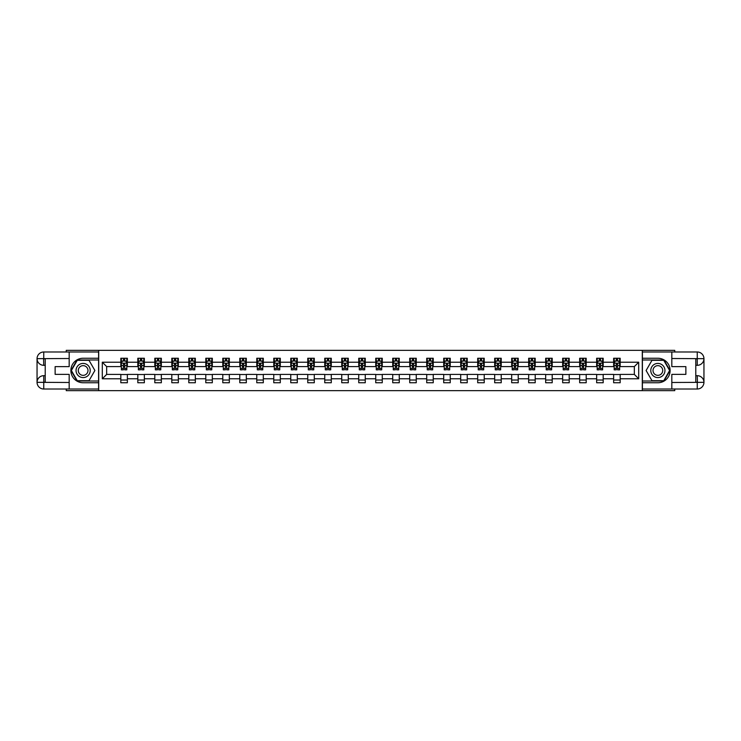 <?xml version="1.0" encoding="UTF-8"?>
<svg xmlns="http://www.w3.org/2000/svg" width="741" height="741" viewBox="0 0 741 741"><rect width="100%" height="100%" fill="white"/><g stroke="black" fill="none" stroke-linecap="round" stroke-linejoin="round"><path stroke-width="1.11" d="M66.245 389.016L66.245 390.655L674.755 390.655L674.755 389.016M674.755 351.984L674.755 350.345L642.29 350.345L642.29 390.655M642.29 350.345L66.245 350.345L66.245 351.984M98.71 390.655L98.71 350.345M620.18 362.219L620.18 358.246L613.641 358.246L613.641 362.219L603.183 362.219L603.183 358.246L596.653 358.246L596.653 362.219L586.196 362.219L586.196 358.246L579.657 358.246L579.657 362.219L569.199 362.219L569.199 358.246L562.66 358.246L562.66 362.219L552.202 362.219L552.202 358.246L545.663 358.246L545.663 362.219L535.206 362.219L535.206 358.246L528.676 358.246L528.676 362.219L518.218 362.219L518.218 358.246L511.679 358.246L511.679 362.219L501.222 362.219L501.222 358.246L494.682 358.246L494.682 362.219L484.225 362.219L484.225 358.246L477.695 358.246L477.695 362.219L467.238 362.219L467.238 358.246L460.698 358.246L460.698 362.219L450.241 362.219L450.241 358.246L443.702 358.246L443.702 362.219L433.244 362.219L433.244 358.246L426.714 358.246L426.714 362.219L416.257 362.219L416.257 358.246L409.717 358.246L409.717 362.219L399.26 362.219L399.26 358.246L392.721 358.246L392.721 362.219L382.263 362.219L382.263 358.246L375.733 358.246L375.733 362.219L365.267 362.219L365.267 358.246L358.737 358.246L358.737 362.219L348.279 362.219L348.279 358.246L341.74 358.246L341.74 362.219L331.283 362.219L331.283 358.246L324.743 358.246L324.743 362.219L314.286 362.219L314.286 358.246L307.756 358.246L307.756 362.219L297.298 362.219L297.298 358.246L290.759 358.246L290.759 362.219L280.302 362.219L280.302 358.246L273.762 358.246L273.762 362.219L263.305 362.219L263.305 358.246L256.775 358.246L256.775 362.219L246.318 362.219L246.318 358.246L239.778 358.246L239.778 362.219L229.321 362.219L229.321 358.246L222.782 358.246L222.782 362.219L212.324 362.219L212.324 358.246L205.794 358.246L205.794 362.219L195.337 362.219L195.337 358.246L188.798 358.246L188.798 362.219L178.34 362.219L178.34 358.246L171.801 358.246L171.801 362.219L161.343 362.219L161.343 358.246L154.804 358.246L154.804 362.219L144.347 362.219L144.347 358.246L137.817 358.246L137.817 362.219L127.359 362.219L127.359 358.246L120.82 358.246L120.82 362.219L102.304 362.219L102.304 378.781L106.658 374.418L120.82 374.418L120.82 382.754L127.359 382.754L127.359 374.418L137.817 374.418L137.817 382.754L144.347 382.754L144.347 374.418L154.804 374.418L154.804 382.754L161.343 382.754L161.343 374.418L171.801 374.418L171.801 382.754L178.34 382.754L178.34 374.418L188.798 374.418L188.798 382.754L195.337 382.754L195.337 374.418L205.794 374.418L205.794 382.754L212.324 382.754L212.324 374.418L222.782 374.418L222.782 382.754L229.321 382.754L229.321 374.418L239.778 374.418L239.778 382.754L246.318 382.754L246.318 374.418L256.775 374.418L256.775 382.754L263.305 382.754L263.305 374.418L273.762 374.418L273.762 382.754L280.302 382.754L280.302 374.418L290.759 374.418L290.759 382.754L297.298 382.754L297.298 374.418L307.756 374.418L307.756 382.754L314.286 382.754L314.286 374.418L324.743 374.418L324.743 382.754L331.283 382.754L331.283 374.418L341.74 374.418L341.74 382.754L348.279 382.754L348.279 374.418L358.737 374.418L358.737 382.754L365.267 382.754L365.267 374.418L375.733 374.418L375.733 382.754L382.263 382.754L382.263 374.418L392.721 374.418L392.721 382.754L399.26 382.754L399.26 374.418L409.717 374.418L409.717 382.754L416.257 382.754L416.257 374.418L426.714 374.418L426.714 382.754L433.244 382.754L433.244 374.418L443.702 374.418L443.702 382.754L450.241 382.754L450.241 374.418L460.698 374.418L460.698 382.754L467.238 382.754L467.238 374.418L477.695 374.418L477.695 382.754L484.225 382.754L484.225 374.418L494.682 374.418L494.682 382.754L501.222 382.754L501.222 374.418L511.679 374.418L511.679 382.754L518.218 382.754L518.218 374.418L528.676 374.418L528.676 382.754L535.206 382.754L535.206 374.418L545.663 374.418L545.663 382.754L552.202 382.754L552.202 374.418L562.66 374.418L562.66 382.754L569.199 382.754L569.199 374.418L579.657 374.418L579.657 382.754L586.196 382.754L586.196 374.418L596.653 374.418L596.653 382.754L603.183 382.754L603.183 374.418L613.641 374.418L613.641 382.754L620.18 382.754L620.18 374.418L634.342 374.418L634.342 366.582L620.18 366.582L620.18 362.219L638.696 362.219L638.696 378.781L620.18 378.781M613.641 378.781L603.183 378.781M596.653 378.781L586.196 378.781M579.657 378.781L569.199 378.781M562.66 378.781L552.202 378.781M545.663 378.781L535.206 378.781M528.676 378.781L518.218 378.781M511.679 378.781L501.222 378.781M494.682 378.781L484.225 378.781M477.695 378.781L467.238 378.781M460.698 378.781L450.241 378.781M443.702 378.781L433.244 378.781M426.714 378.781L416.257 378.781M409.717 378.781L399.26 378.781M392.721 378.781L382.263 378.781M375.733 378.781L365.267 378.781M358.737 378.781L348.279 378.781M341.74 378.781L331.283 378.781M324.743 378.781L314.286 378.781M307.756 378.781L297.298 378.781M290.759 378.781L280.302 378.781M273.762 378.781L263.305 378.781M256.775 378.781L246.318 378.781M239.778 378.781L229.321 378.781M222.782 378.781L212.324 378.781M205.794 378.781L195.337 378.781M188.798 378.781L178.34 378.781M171.801 378.781L161.343 378.781M154.804 378.781L144.347 378.781M137.817 378.781L127.359 378.781M120.82 378.781L102.304 378.781M613.641 362.219L613.641 366.582L603.183 366.582L603.183 362.219M596.653 362.219L596.653 366.582L586.196 366.582L586.196 362.219M579.657 362.219L579.657 366.582L569.199 366.582L569.199 362.219M562.66 362.219L562.66 366.582L552.202 366.582L552.202 362.219M545.663 362.219L545.663 366.582L535.206 366.582L535.206 362.219M528.676 362.219L528.676 366.582L518.218 366.582L518.218 362.219M511.679 362.219L511.679 366.582L501.222 366.582L501.222 362.219M494.682 362.219L494.682 366.582L484.225 366.582L484.225 362.219M477.695 362.219L477.695 366.582L467.238 366.582L467.238 362.219M460.698 362.219L460.698 366.582L450.241 366.582L450.241 362.219M443.702 362.219L443.702 366.582L433.244 366.582L433.244 362.219M426.714 362.219L426.714 366.582L416.257 366.582L416.257 362.219M409.717 362.219L409.717 366.582L399.26 366.582L399.26 362.219M392.721 362.219L392.721 366.582L382.263 366.582L382.263 362.219M375.733 362.219L375.733 366.582L365.267 366.582L365.267 362.219M358.737 362.219L358.737 366.582L348.279 366.582L348.279 362.219M341.74 362.219L341.74 366.582L331.283 366.582L331.283 362.219M324.743 362.219L324.743 366.582L314.286 366.582L314.286 362.219M307.756 362.219L307.756 366.582L297.298 366.582L297.298 362.219M290.759 362.219L290.759 366.582L280.302 366.582L280.302 362.219M273.762 362.219L273.762 366.582L263.305 366.582L263.305 362.219M256.775 362.219L256.775 366.582L246.318 366.582L246.318 362.219M239.778 362.219L239.778 366.582L229.321 366.582L229.321 362.219M222.782 362.219L222.782 366.582L212.324 366.582L212.324 362.219M205.794 362.219L205.794 366.582L195.337 366.582L195.337 362.219M188.798 362.219L188.798 366.582L178.34 366.582L178.34 362.219M171.801 362.219L171.801 366.582L161.343 366.582L161.343 362.219M154.804 362.219L154.804 366.582L144.347 366.582L144.347 362.219M137.817 362.219L137.817 366.582L127.359 366.582L127.359 362.219M120.82 362.219L120.82 366.582L106.658 366.582L102.304 362.219M106.658 366.582L106.658 374.418M638.696 378.781L634.342 374.418M634.342 366.582L638.696 362.219M120.82 360.969L121.367 360.969M123.432 360.969L124.738 360.969M126.813 360.969L127.359 360.969M120.82 366.471L121.367 366.471M123.432 366.471L124.738 366.471M126.813 366.471L127.359 366.471M120.82 374.529L127.359 374.529M120.82 380.031L127.359 380.031M137.817 374.529L144.347 374.529M137.817 380.031L144.347 380.031M137.817 360.969L138.363 360.969M140.429 360.969L141.735 360.969M143.81 360.969L144.347 360.969M137.817 366.471L138.363 366.471M140.429 366.471L141.735 366.471M143.81 366.471L144.347 366.471M154.804 374.529L161.343 374.529M154.804 380.031L161.343 380.031M154.804 360.969L155.351 360.969M157.425 360.969L158.731 360.969M160.797 360.969L161.343 360.969M154.804 366.471L155.351 366.471M157.425 366.471L158.731 366.471M160.797 366.471L161.343 366.471M171.801 374.529L178.34 374.529M171.801 380.031L178.34 380.031M171.801 360.969L172.347 360.969M174.413 360.969L175.728 360.969M177.794 360.969L178.34 360.969M171.801 366.471L172.347 366.471M174.413 366.471L175.728 366.471M177.794 366.471L178.34 366.471M188.798 374.529L195.337 374.529M188.798 380.031L195.337 380.031M188.798 360.969L189.344 360.969M191.41 360.969L192.716 360.969M194.79 360.969L195.337 360.969M188.798 366.471L189.344 366.471M191.41 366.471L192.716 366.471M194.79 366.471L195.337 366.471M205.794 374.529L212.324 374.529M205.794 380.031L212.324 380.031M205.794 360.969L206.331 360.969M208.406 360.969L209.712 360.969M211.778 360.969L212.324 360.969M205.794 366.471L206.331 366.471M208.406 366.471L209.712 366.471M211.778 366.471L212.324 366.471M222.782 374.529L229.321 374.529M222.782 380.031L229.321 380.031M222.782 360.969L223.328 360.969M225.403 360.969L226.709 360.969M228.774 360.969L229.321 360.969M222.782 366.471L223.328 366.471M225.403 366.471L226.709 366.471M228.774 366.471L229.321 366.471M239.778 374.529L246.318 374.529M239.778 380.031L246.318 380.031M239.778 360.969L240.325 360.969M242.39 360.969L243.696 360.969M245.771 360.969L246.318 360.969M239.778 366.471L240.325 366.471M242.39 366.471L243.696 366.471M245.771 366.471L246.318 366.471M256.775 374.529L263.305 374.529M256.775 380.031L263.305 380.031M256.775 360.969L257.312 360.969M259.387 360.969L260.693 360.969M262.768 360.969L263.305 360.969M256.775 366.471L257.312 366.471M259.387 366.471L260.693 366.471M262.768 366.471L263.305 366.471M273.762 374.529L280.302 374.529M273.762 380.031L280.302 380.031M273.762 360.969L274.309 360.969M276.384 360.969L277.69 360.969M279.755 360.969L280.302 360.969M273.762 366.471L274.309 366.471M276.384 366.471L277.69 366.471M279.755 366.471L280.302 366.471M290.759 374.529L297.298 374.529M290.759 380.031L297.298 380.031M290.759 360.969L291.306 360.969M293.371 360.969L294.677 360.969M296.752 360.969L297.298 360.969M290.759 366.471L291.306 366.471M293.371 366.471L294.677 366.471M296.752 366.471L297.298 366.471M307.756 374.529L314.286 374.529M307.756 380.031L314.286 380.031M307.756 360.969L308.302 360.969M310.368 360.969L311.674 360.969M313.749 360.969L314.286 360.969M307.756 366.471L308.302 366.471M310.368 366.471L311.674 366.471M313.749 366.471L314.286 366.471M324.743 374.529L331.283 374.529M324.743 380.031L331.283 380.031M324.743 360.969L325.29 360.969M327.365 360.969L328.671 360.969M330.736 360.969L331.283 360.969M324.743 366.471L325.29 366.471M327.365 366.471L328.671 366.471M330.736 366.471L331.283 366.471M341.74 374.529L348.279 374.529M341.74 380.031L348.279 380.031M341.74 360.969L342.286 360.969M344.352 360.969L345.667 360.969M347.733 360.969L348.279 360.969M341.74 366.471L342.286 366.471M344.352 366.471L345.667 366.471M347.733 366.471L348.279 366.471M358.737 374.529L365.267 374.529M358.737 380.031L365.267 380.031M358.737 360.969L359.283 360.969M361.349 360.969L362.655 360.969M364.729 360.969L365.267 360.969M358.737 366.471L359.283 366.471M361.349 366.471L362.655 366.471M364.729 366.471L365.267 366.471M375.733 374.529L382.263 374.529M375.733 380.031L382.263 380.031M375.733 360.969L376.271 360.969M378.345 360.969L379.651 360.969M381.717 360.969L382.263 360.969M375.733 366.471L376.271 366.471M378.345 366.471L379.651 366.471M381.717 366.471L382.263 366.471M392.721 374.529L399.26 374.529M392.721 380.031L399.26 380.031M392.721 360.969L393.267 360.969M395.333 360.969L396.648 360.969M398.714 360.969L399.26 360.969M392.721 366.471L393.267 366.471M395.333 366.471L396.648 366.471M398.714 366.471L399.26 366.471M409.717 374.529L416.257 374.529M409.717 380.031L416.257 380.031M409.717 360.969L410.264 360.969M412.329 360.969L413.635 360.969M415.71 360.969L416.257 360.969M409.717 366.471L410.264 366.471M412.329 366.471L413.635 366.471M415.71 366.471L416.257 366.471M426.714 374.529L433.244 374.529M426.714 380.031L433.244 380.031M426.714 360.969L427.251 360.969M429.326 360.969L430.632 360.969M432.698 360.969L433.244 360.969M426.714 366.471L427.251 366.471M429.326 366.471L430.632 366.471M432.698 366.471L433.244 366.471M443.702 374.529L450.241 374.529M443.702 380.031L450.241 380.031M443.702 360.969L444.248 360.969M446.323 360.969L447.629 360.969M449.694 360.969L450.241 360.969M443.702 366.471L444.248 366.471M446.323 366.471L447.629 366.471M449.694 366.471L450.241 366.471M460.698 374.529L467.238 374.529M460.698 380.031L467.238 380.031M460.698 360.969L461.245 360.969M463.31 360.969L464.616 360.969M466.691 360.969L467.238 360.969M460.698 366.471L461.245 366.471M463.31 366.471L464.616 366.471M466.691 366.471L467.238 366.471M477.695 374.529L484.225 374.529M477.695 380.031L484.225 380.031M477.695 360.969L478.232 360.969M480.307 360.969L481.613 360.969M483.688 360.969L484.225 360.969M477.695 366.471L478.232 366.471M480.307 366.471L481.613 366.471M483.688 366.471L484.225 366.471M494.682 374.529L501.222 374.529M494.682 380.031L501.222 380.031M494.682 360.969L495.229 360.969M497.304 360.969L498.61 360.969M500.675 360.969L501.222 360.969M494.682 366.471L495.229 366.471M497.304 366.471L498.61 366.471M500.675 366.471L501.222 366.471M511.679 374.529L518.218 374.529M511.679 380.031L518.218 380.031M511.679 360.969L512.226 360.969M514.291 360.969L515.597 360.969M517.672 360.969L518.218 360.969M511.679 366.471L512.226 366.471M514.291 366.471L515.597 366.471M517.672 366.471L518.218 366.471M528.676 374.529L535.206 374.529M528.676 380.031L535.206 380.031M528.676 360.969L529.222 360.969M531.288 360.969L532.594 360.969M534.669 360.969L535.206 360.969M528.676 366.471L529.222 366.471M531.288 366.471L532.594 366.471M534.669 366.471L535.206 366.471M545.663 374.529L552.202 374.529M545.663 380.031L552.202 380.031M545.663 360.969L546.21 360.969M548.284 360.969L549.59 360.969M551.656 360.969L552.202 360.969M545.663 366.471L546.21 366.471M548.284 366.471L549.59 366.471M551.656 366.471L552.202 366.471M562.66 374.529L569.199 374.529M562.66 380.031L569.199 380.031M562.66 360.969L563.206 360.969M565.272 360.969L566.587 360.969M568.653 360.969L569.199 360.969M562.66 366.471L563.206 366.471M565.272 366.471L566.587 366.471M568.653 366.471L569.199 366.471M579.657 374.529L586.196 374.529M579.657 380.031L586.196 380.031M579.657 360.969L580.203 360.969M582.269 360.969L583.575 360.969M585.649 360.969L586.196 360.969M579.657 366.471L580.203 366.471M582.269 366.471L583.575 366.471M585.649 366.471L586.196 366.471M596.653 374.529L603.183 374.529M596.653 380.031L603.183 380.031M596.653 360.969L597.19 360.969M599.265 360.969L600.571 360.969M602.637 360.969L603.183 360.969M596.653 366.471L597.19 366.471M599.265 366.471L600.571 366.471M602.637 366.471L603.183 366.471M613.641 374.529L620.18 374.529M613.641 380.031L620.18 380.031M613.641 360.969L614.187 360.969M616.262 360.969L617.568 360.969M619.633 360.969L620.18 360.969M613.641 366.471L614.187 366.471M616.262 366.471L617.568 366.471M619.633 366.471L620.18 366.471M124.738 359.663L123.432 359.663M126.813 368.481L124.738 368.481L124.738 369.842L126.813 369.842L126.813 363.201L125.72 361.024L122.46 361.024L121.367 363.201L121.367 369.842L123.432 369.842L123.432 368.481L121.367 368.481M121.367 363.201L121.367 358.246M126.813 363.201L126.813 358.246M123.432 361.024L123.432 358.246M124.738 358.246L124.738 361.024M124.738 368.481L124.738 364.016L123.432 364.016L123.432 368.481M86.669 364.368A7.077 7.077 0 0 0 76.999 366.962A7.077 7.077 0 0 0 79.593 376.632A7.077 7.077 0 0 0 89.263 374.038A7.077 7.077 0 0 0 86.669 364.368M85.558 366.304A4.844 4.844 0 0 0 78.935 368.073A4.844 4.844 0 0 0 80.704 374.696A4.844 4.844 0 0 0 87.327 372.927A4.844 4.844 0 0 0 85.558 366.304M89.013 380.689L77.249 380.689L71.368 370.5L77.249 360.311L89.013 360.311L94.894 370.5L89.013 380.689M661.407 364.368A7.077 7.077 0 0 0 651.737 366.962A7.077 7.077 0 0 0 654.331 376.632A7.077 7.077 0 0 0 664.001 374.038A7.077 7.077 0 0 0 661.407 364.368M660.296 366.304A4.844 4.844 0 0 0 653.673 368.073A4.844 4.844 0 0 0 655.442 374.696A4.844 4.844 0 0 0 662.065 372.927A4.844 4.844 0 0 0 660.296 366.304M663.751 380.689L651.987 380.689L646.106 370.5L651.987 360.311L663.751 360.311L669.632 370.5L663.751 380.689M45.22 365.322L43.747 365.322A6.697 6.697 0 0 1 37.05 358.681A6.697 6.697 0 0 1 43.747 351.984L98.599 351.984L98.599 358.246L83.131 358.246A12.254 12.254 0 0 0 70.877 370.5A12.254 12.254 0 0 0 83.131 382.754L98.599 382.754L98.599 389.016L43.747 389.016A6.697 6.697 0 0 1 37.05 382.319A6.697 6.697 0 0 1 43.747 375.678L45.22 375.678M98.599 382.754L98.599 358.246M69.182 351.984L69.182 366.628L55.13 366.628L55.13 374.372L69.182 374.372L69.182 389.016M43.747 365.322A6.697 6.697 0 0 1 37.05 358.681L43.58 358.625L43.747 365.322A6.697 6.697 0 0 1 37.05 358.681L37.05 382.319L69.182 382.486M43.747 382.486L43.747 389.016A6.697 6.697 0 0 1 37.05 382.319A6.697 6.697 0 0 1 43.747 375.678L43.747 382.208L45.22 382.208L45.22 358.792L43.747 358.792M98.599 359.987L77.064 359.987L70.988 370.5L77.064 381.013L98.599 381.013M695.78 375.678L697.253 375.678A6.697 6.697 0 0 1 703.95 382.319A6.697 6.697 0 0 1 697.253 389.016L642.401 389.016L642.401 382.754L657.869 382.754A12.254 12.254 0 0 0 670.123 370.5A12.254 12.254 0 0 0 657.869 358.246L642.401 358.246L642.401 351.984L697.253 351.984A6.697 6.697 0 0 1 703.95 358.681A6.697 6.697 0 0 1 697.253 365.322L695.78 365.322M642.401 358.246L642.401 382.754M671.818 389.016L671.818 374.372L685.87 374.372L685.87 366.628L671.818 366.628L671.818 351.984M697.253 375.678A6.697 6.697 0 0 1 703.95 382.319L697.42 382.375L697.253 375.678A6.697 6.697 0 0 1 703.95 382.319L703.95 358.681L671.818 358.514M697.253 358.514L697.253 351.984A6.697 6.697 0 0 1 703.95 358.681A6.697 6.697 0 0 1 697.253 365.322L697.253 358.792L695.78 358.792L695.78 382.208L697.253 382.208M642.401 381.013L663.936 381.013L670.012 370.5L663.936 359.987L642.401 359.987M141.735 359.663L140.429 359.663M143.81 368.481L141.735 368.481L141.735 369.842L143.81 369.842L143.81 363.201L142.717 361.024L139.447 361.024L138.363 363.201L138.363 369.842L140.429 369.842L140.429 368.481L138.363 368.481M138.363 363.201L138.363 358.246M143.81 363.201L143.81 358.246M140.429 361.024L140.429 358.246M141.735 358.246L141.735 361.024M141.735 368.481L141.735 364.016L140.429 364.016L140.429 368.481M158.731 359.663L157.425 359.663M160.797 368.481L158.731 368.481L158.731 369.842L160.797 369.842L160.797 363.201L159.713 361.024L156.444 361.024L155.351 363.201L155.351 369.842L157.425 369.842L157.425 368.481L155.351 368.481M155.351 363.201L155.351 358.246M160.797 363.201L160.797 358.246M157.425 361.024L157.425 358.246M158.731 358.246L158.731 361.024M158.731 368.481L158.731 364.016L157.425 364.016L157.425 368.481M175.728 359.663L174.413 359.663M177.794 368.481L175.728 368.481L175.728 369.842L177.794 369.842L177.794 363.201L176.701 361.024L173.44 361.024L172.347 363.201L172.347 369.842L174.413 369.842L174.413 368.481L172.347 368.481M172.347 363.201L172.347 358.246M177.794 363.201L177.794 358.246M174.413 361.024L174.413 358.246M175.728 358.246L175.728 361.024M175.728 368.481L175.728 364.016L174.413 364.016L174.413 368.481M192.716 359.663L191.41 359.663M194.79 368.481L192.716 368.481L192.716 369.842L194.79 369.842L194.79 363.201L193.697 361.024L190.428 361.024L189.344 363.201L189.344 369.842L191.41 369.842L191.41 368.481L189.344 368.481M189.344 363.201L189.344 358.246M194.79 363.201L194.79 358.246M191.41 361.024L191.41 358.246M192.716 358.246L192.716 361.024M192.716 368.481L192.716 364.016L191.41 364.016L191.41 368.481M209.712 359.663L208.406 359.663M211.778 368.481L209.712 368.481L209.712 369.842L211.778 369.842L211.778 363.201L210.694 361.024L207.424 361.024L206.331 363.201L206.331 369.842L208.406 369.842L208.406 368.481L206.331 368.481M206.331 363.201L206.331 358.246M211.778 363.201L211.778 358.246M208.406 361.024L208.406 358.246M209.712 358.246L209.712 361.024M209.712 368.481L209.712 364.016L208.406 364.016L208.406 368.481M226.709 359.663L225.403 359.663M228.774 368.481L226.709 368.481L226.709 369.842L228.774 369.842L228.774 363.201L227.691 361.024L224.421 361.024L223.328 363.201L223.328 369.842L225.403 369.842L225.403 368.481L223.328 368.481M223.328 363.201L223.328 358.246M228.774 363.201L228.774 358.246M225.403 361.024L225.403 358.246M226.709 358.246L226.709 361.024M226.709 368.481L226.709 364.016L225.403 364.016L225.403 368.481M243.696 359.663L242.39 359.663M245.771 368.481L243.696 368.481L243.696 369.842L245.771 369.842L245.771 363.201L244.678 361.024L241.409 361.024L240.325 363.201L240.325 369.842L242.39 369.842L242.39 368.481L240.325 368.481M240.325 363.201L240.325 358.246M245.771 363.201L245.771 358.246M242.39 361.024L242.39 358.246M243.696 358.246L243.696 361.024M243.696 368.481L243.696 364.016L242.39 364.016L242.39 368.481M260.693 359.663L259.387 359.663M262.768 368.481L260.693 368.481L260.693 369.842L262.768 369.842L262.768 363.201L261.675 361.024L258.405 361.024L257.312 363.201L257.312 369.842L259.387 369.842L259.387 368.481L257.312 368.481M257.312 363.201L257.312 358.246M262.768 363.201L262.768 358.246M259.387 361.024L259.387 358.246M260.693 358.246L260.693 361.024M260.693 368.481L260.693 364.016L259.387 364.016L259.387 368.481M277.69 359.663L276.384 359.663M279.755 368.481L277.69 368.481L277.69 369.842L279.755 369.842L279.755 363.201L278.672 361.024L275.402 361.024L274.309 363.201L274.309 369.842L276.384 369.842L276.384 368.481L274.309 368.481M274.309 363.201L274.309 358.246M279.755 363.201L279.755 358.246M276.384 361.024L276.384 358.246M277.69 358.246L277.69 361.024M277.69 368.481L277.69 364.016L276.384 364.016L276.384 368.481M294.677 359.663L293.371 359.663M296.752 368.481L294.677 368.481L294.677 369.842L296.752 369.842L296.752 363.201L295.659 361.024L292.389 361.024L291.306 363.201L291.306 369.842L293.371 369.842L293.371 368.481L291.306 368.481M291.306 363.201L291.306 358.246M296.752 363.201L296.752 358.246M293.371 361.024L293.371 358.246M294.677 358.246L294.677 361.024M294.677 368.481L294.677 364.016L293.371 364.016L293.371 368.481M311.674 359.663L310.368 359.663M313.749 368.481L311.674 368.481L311.674 369.842L313.749 369.842L313.749 363.201L312.656 361.024L309.386 361.024L308.302 363.201L308.302 369.842L310.368 369.842L310.368 368.481L308.302 368.481M308.302 363.201L308.302 358.246M313.749 363.201L313.749 358.246M310.368 361.024L310.368 358.246M311.674 358.246L311.674 361.024M311.674 368.481L311.674 364.016L310.368 364.016L310.368 368.481M328.671 359.663L327.365 359.663M330.736 368.481L328.671 368.481L328.671 369.842L330.736 369.842L330.736 363.201L329.652 361.024L326.383 361.024L325.29 363.201L325.29 369.842L327.365 369.842L327.365 368.481L325.29 368.481M325.29 363.201L325.29 358.246M330.736 363.201L330.736 358.246M327.365 361.024L327.365 358.246M328.671 358.246L328.671 361.024M328.671 368.481L328.671 364.016L327.365 364.016L327.365 368.481M345.667 359.663L344.352 359.663M347.733 368.481L345.667 368.481L345.667 369.842L347.733 369.842L347.733 363.201L346.64 361.024L343.379 361.024L342.286 363.201L342.286 369.842L344.352 369.842L344.352 368.481L342.286 368.481M342.286 363.201L342.286 358.246M347.733 363.201L347.733 358.246M344.352 361.024L344.352 358.246M345.667 358.246L345.667 361.024M345.667 368.481L345.667 364.016L344.352 364.016L344.352 368.481M362.655 359.663L361.349 359.663M364.729 368.481L362.655 368.481L362.655 369.842L364.729 369.842L364.729 363.201L363.636 361.024L360.367 361.024L359.283 363.201L359.283 369.842L361.349 369.842L361.349 368.481L359.283 368.481M359.283 363.201L359.283 358.246M364.729 363.201L364.729 358.246M361.349 361.024L361.349 358.246M362.655 358.246L362.655 361.024M362.655 368.481L362.655 364.016L361.349 364.016L361.349 368.481M379.651 359.663L378.345 359.663M381.717 368.481L379.651 368.481L379.651 369.842L381.717 369.842L381.717 363.201L380.633 361.024L377.364 361.024L376.271 363.201L376.271 369.842L378.345 369.842L378.345 368.481L376.271 368.481M376.271 363.201L376.271 358.246M381.717 363.201L381.717 358.246M378.345 361.024L378.345 358.246M379.651 358.246L379.651 361.024M379.651 368.481L379.651 364.016L378.345 364.016L378.345 368.481M396.648 359.663L395.333 359.663M398.714 368.481L396.648 368.481L396.648 369.842L398.714 369.842L398.714 363.201L397.621 361.024L394.36 361.024L393.267 363.201L393.267 369.842L395.333 369.842L395.333 368.481L393.267 368.481M393.267 363.201L393.267 358.246M398.714 363.201L398.714 358.246M395.333 361.024L395.333 358.246M396.648 358.246L396.648 361.024M396.648 368.481L396.648 364.016L395.333 364.016L395.333 368.481M413.635 359.663L412.329 359.663M415.71 368.481L413.635 368.481L413.635 369.842L415.71 369.842L415.71 363.201L414.617 361.024L411.348 361.024L410.264 363.201L410.264 369.842L412.329 369.842L412.329 368.481L410.264 368.481M410.264 363.201L410.264 358.246M415.71 363.201L415.71 358.246M412.329 361.024L412.329 358.246M413.635 358.246L413.635 361.024M413.635 368.481L413.635 364.016L412.329 364.016L412.329 368.481M430.632 359.663L429.326 359.663M432.698 368.481L430.632 368.481L430.632 369.842L432.698 369.842L432.698 363.201L431.614 361.024L428.344 361.024L427.251 363.201L427.251 369.842L429.326 369.842L429.326 368.481L427.251 368.481M427.251 363.201L427.251 358.246M432.698 363.201L432.698 358.246M429.326 361.024L429.326 358.246M430.632 358.246L430.632 361.024M430.632 368.481L430.632 364.016L429.326 364.016L429.326 368.481M447.629 359.663L446.323 359.663M449.694 368.481L447.629 368.481L447.629 369.842L449.694 369.842L449.694 363.201L448.611 361.024L445.341 361.024L444.248 363.201L444.248 369.842L446.323 369.842L446.323 368.481L444.248 368.481M444.248 363.201L444.248 358.246M449.694 363.201L449.694 358.246M446.323 361.024L446.323 358.246M447.629 358.246L447.629 361.024M447.629 368.481L447.629 364.016L446.323 364.016L446.323 368.481M464.616 359.663L463.31 359.663M466.691 368.481L464.616 368.481L464.616 369.842L466.691 369.842L466.691 363.201L465.598 361.024L462.328 361.024L461.245 363.201L461.245 369.842L463.31 369.842L463.31 368.481L461.245 368.481M461.245 363.201L461.245 358.246M466.691 363.201L466.691 358.246M463.31 361.024L463.31 358.246M464.616 358.246L464.616 361.024M464.616 368.481L464.616 364.016L463.31 364.016L463.31 368.481M481.613 359.663L480.307 359.663M483.688 368.481L481.613 368.481L481.613 369.842L483.688 369.842L483.688 363.201L482.595 361.024L479.325 361.024L478.232 363.201L478.232 369.842L480.307 369.842L480.307 368.481L478.232 368.481M478.232 363.201L478.232 358.246M483.688 363.201L483.688 358.246M480.307 361.024L480.307 358.246M481.613 358.246L481.613 361.024M481.613 368.481L481.613 364.016L480.307 364.016L480.307 368.481M498.61 359.663L497.304 359.663M500.675 368.481L498.61 368.481L498.61 369.842L500.675 369.842L500.675 363.201L499.591 361.024L496.322 361.024L495.229 363.201L495.229 369.842L497.304 369.842L497.304 368.481L495.229 368.481M495.229 363.201L495.229 358.246M500.675 363.201L500.675 358.246M497.304 361.024L497.304 358.246M498.61 358.246L498.61 361.024M498.61 368.481L498.61 364.016L497.304 364.016L497.304 368.481M515.597 359.663L514.291 359.663M517.672 368.481L515.597 368.481L515.597 369.842L517.672 369.842L517.672 363.201L516.579 361.024L513.309 361.024L512.226 363.201L512.226 369.842L514.291 369.842L514.291 368.481L512.226 368.481M512.226 363.201L512.226 358.246M517.672 363.201L517.672 358.246M514.291 361.024L514.291 358.246M515.597 358.246L515.597 361.024M515.597 368.481L515.597 364.016L514.291 364.016L514.291 368.481M532.594 359.663L531.288 359.663M534.669 368.481L532.594 368.481L532.594 369.842L534.669 369.842L534.669 363.201L533.576 361.024L530.306 361.024L529.222 363.201L529.222 369.842L531.288 369.842L531.288 368.481L529.222 368.481M529.222 363.201L529.222 358.246M534.669 363.201L534.669 358.246M531.288 361.024L531.288 358.246M532.594 358.246L532.594 361.024M532.594 368.481L532.594 364.016L531.288 364.016L531.288 368.481M549.59 359.663L548.284 359.663M551.656 368.481L549.59 368.481L549.59 369.842L551.656 369.842L551.656 363.201L550.572 361.024L547.303 361.024L546.21 363.201L546.21 369.842L548.284 369.842L548.284 368.481L546.21 368.481M546.21 363.201L546.21 358.246M551.656 363.201L551.656 358.246M548.284 361.024L548.284 358.246M549.59 358.246L549.59 361.024M549.59 368.481L549.59 364.016L548.284 364.016L548.284 368.481M566.587 359.663L565.272 359.663M568.653 368.481L566.587 368.481L566.587 369.842L568.653 369.842L568.653 363.201L567.56 361.024L564.299 361.024L563.206 363.201L563.206 369.842L565.272 369.842L565.272 368.481L563.206 368.481M563.206 363.201L563.206 358.246M568.653 363.201L568.653 358.246M565.272 361.024L565.272 358.246M566.587 358.246L566.587 361.024M566.587 368.481L566.587 364.016L565.272 364.016L565.272 368.481M583.575 359.663L582.269 359.663M585.649 368.481L583.575 368.481L583.575 369.842L585.649 369.842L585.649 363.201L584.556 361.024L581.287 361.024L580.203 363.201L580.203 369.842L582.269 369.842L582.269 368.481L580.203 368.481M580.203 363.201L580.203 358.246M585.649 363.201L585.649 358.246M582.269 361.024L582.269 358.246M583.575 358.246L583.575 361.024M583.575 368.481L583.575 364.016L582.269 364.016L582.269 368.481M600.571 359.663L599.265 359.663M602.637 368.481L600.571 368.481L600.571 369.842L602.637 369.842L602.637 363.201L601.553 361.024L598.283 361.024L597.19 363.201L597.19 369.842L599.265 369.842L599.265 368.481L597.19 368.481M597.19 363.201L597.19 358.246M602.637 363.201L602.637 358.246M599.265 361.024L599.265 358.246M600.571 358.246L600.571 361.024M600.571 368.481L600.571 364.016L599.265 364.016L599.265 368.481M617.568 359.663L616.262 359.663M619.633 368.481L617.568 368.481L617.568 369.842L619.633 369.842L619.633 363.201L618.54 361.024L615.28 361.024L614.187 363.201L614.187 369.842L616.262 369.842L616.262 368.481L614.187 368.481M614.187 363.201L614.187 358.246M619.633 363.201L619.633 358.246M616.262 361.024L616.262 358.246M617.568 358.246L617.568 361.024M617.568 368.481L617.568 364.016L616.262 364.016L616.262 368.481M126.785 363.146L121.394 363.146M121.367 361.154L122.385 361.154M125.785 361.154L126.813 361.154M123.432 365.563L121.367 365.563M126.813 365.563L124.738 365.563M124.738 360.358L123.432 360.358M69.182 358.514L43.589 358.635M37.05 382.319A6.697 6.697 0 0 1 43.747 375.678M37.05 358.681A6.697 6.697 0 0 1 43.747 351.984L43.747 358.514M671.818 382.486L697.411 382.365M703.95 358.681A6.697 6.697 0 0 1 697.253 365.322M703.95 382.319A6.697 6.697 0 0 1 697.253 389.016L697.253 382.486M143.782 363.146L138.391 363.146M138.363 361.154L139.382 361.154M142.781 361.154L143.81 361.154M140.429 365.563L138.363 365.563M143.81 365.563L141.735 365.563M141.735 360.358L140.429 360.358M160.769 363.146L155.378 363.146M155.351 361.154L156.379 361.154M159.778 361.154L160.797 361.154M157.425 365.563L155.351 365.563M160.797 365.563L158.731 365.563M158.731 360.358L157.425 360.358M177.766 363.146L172.375 363.146M172.347 361.154L173.375 361.154M176.766 361.154L177.794 361.154M174.413 365.563L172.347 365.563M177.794 365.563L175.728 365.563M175.728 360.358L174.413 360.358M194.763 363.146L189.372 363.146M189.344 361.154L190.363 361.154M193.762 361.154L194.79 361.154M191.41 365.563L189.344 365.563M194.79 365.563L192.716 365.563M192.716 360.358L191.41 360.358M211.75 363.146L206.359 363.146M206.331 361.154L207.36 361.154M210.759 361.154L211.778 361.154M208.406 365.563L206.331 365.563M211.778 365.563L209.712 365.563M209.712 360.358L208.406 360.358M228.747 363.146L223.356 363.146M223.328 361.154L224.356 361.154M227.756 361.154L228.774 361.154M225.403 365.563L223.328 365.563M228.774 365.563L226.709 365.563M226.709 360.358L225.403 360.358M245.743 363.146L240.353 363.146M240.325 361.154L241.344 361.154M244.743 361.154L245.771 361.154M242.39 365.563L240.325 365.563M245.771 365.563L243.696 365.563M243.696 360.358L242.39 360.358M262.74 363.146L257.34 363.146M257.312 361.154L258.34 361.154M261.74 361.154L262.768 361.154M259.387 365.563L257.312 365.563M262.768 365.563L260.693 365.563M260.693 360.358L259.387 360.358M279.728 363.146L274.337 363.146M274.309 361.154L275.337 361.154M278.736 361.154L279.755 361.154M276.384 365.563L274.309 365.563M279.755 365.563L277.69 365.563M277.69 360.358L276.384 360.358M296.724 363.146L291.333 363.146M291.306 361.154L292.325 361.154M295.724 361.154L296.752 361.154M293.371 365.563L291.306 365.563M296.752 365.563L294.677 365.563M294.677 360.358L293.371 360.358M313.721 363.146L308.321 363.146M308.302 361.154L309.321 361.154M312.721 361.154L313.749 361.154M310.368 365.563L308.302 365.563M313.749 365.563L311.674 365.563M311.674 360.358L310.368 360.358M330.708 363.146L325.318 363.146M325.29 361.154L326.318 361.154M329.717 361.154L330.736 361.154M327.365 365.563L325.29 365.563M330.736 365.563L328.671 365.563M328.671 360.358L327.365 360.358M347.705 363.146L342.314 363.146M342.286 361.154L343.305 361.154M346.705 361.154L347.733 361.154M344.352 365.563L342.286 365.563M347.733 365.563L345.667 365.563M345.667 360.358L344.352 360.358M364.702 363.146L359.311 363.146M359.283 361.154L360.302 361.154M363.701 361.154L364.729 361.154M361.349 365.563L359.283 365.563M364.729 365.563L362.655 365.563M362.655 360.358L361.349 360.358M381.689 363.146L376.298 363.146M376.271 361.154L377.299 361.154M380.698 361.154L381.717 361.154M378.345 365.563L376.271 365.563M381.717 365.563L379.651 365.563M379.651 360.358L378.345 360.358M398.686 363.146L393.295 363.146M393.267 361.154L394.295 361.154M397.695 361.154L398.714 361.154M395.333 365.563L393.267 365.563M398.714 365.563L396.648 365.563M396.648 360.358L395.333 360.358M415.682 363.146L410.292 363.146M410.264 361.154L411.283 361.154M414.682 361.154L415.71 361.154M412.329 365.563L410.264 365.563M415.71 365.563L413.635 365.563M413.635 360.358L412.329 360.358M432.679 363.146L427.279 363.146M427.251 361.154L428.279 361.154M431.679 361.154L432.698 361.154M429.326 365.563L427.251 365.563M432.698 365.563L430.632 365.563M430.632 360.358L429.326 360.358M449.667 363.146L444.276 363.146M444.248 361.154L445.276 361.154M448.675 361.154L449.694 361.154M446.323 365.563L444.248 365.563M449.694 365.563L447.629 365.563M447.629 360.358L446.323 360.358M466.663 363.146L461.273 363.146M461.245 361.154L462.264 361.154M465.663 361.154L466.691 361.154M463.31 365.563L461.245 365.563M466.691 365.563L464.616 365.563M464.616 360.358L463.31 360.358M483.66 363.146L478.26 363.146M478.232 361.154L479.26 361.154M482.66 361.154L483.688 361.154M480.307 365.563L478.232 365.563M483.688 365.563L481.613 365.563M481.613 360.358L480.307 360.358M500.647 363.146L495.257 363.146M495.229 361.154L496.257 361.154M499.656 361.154L500.675 361.154M497.304 365.563L495.229 365.563M500.675 365.563L498.61 365.563M498.61 360.358L497.304 360.358M517.644 363.146L512.253 363.146M512.226 361.154L513.244 361.154M516.644 361.154L517.672 361.154M514.291 365.563L512.226 365.563M517.672 365.563L515.597 365.563M515.597 360.358L514.291 360.358M534.641 363.146L529.25 363.146M529.222 361.154L530.241 361.154M533.64 361.154L534.669 361.154M531.288 365.563L529.222 365.563M534.669 365.563L532.594 365.563M532.594 360.358L531.288 360.358M551.628 363.146L546.237 363.146M546.21 361.154L547.238 361.154M550.637 361.154L551.656 361.154M548.284 365.563L546.21 365.563M551.656 365.563L549.59 365.563M549.59 360.358L548.284 360.358M568.625 363.146L563.234 363.146M563.206 361.154L564.234 361.154M567.625 361.154L568.653 361.154M565.272 365.563L563.206 365.563M568.653 365.563L566.587 365.563M566.587 360.358L565.272 360.358M585.622 363.146L580.231 363.146M580.203 361.154L581.222 361.154M584.621 361.154L585.649 361.154M582.269 365.563L580.203 365.563M585.649 365.563L583.575 365.563M583.575 360.358L582.269 360.358M602.609 363.146L597.218 363.146M597.19 361.154L598.219 361.154M601.618 361.154L602.637 361.154M599.265 365.563L597.19 365.563M602.637 365.563L600.571 365.563M600.571 360.358L599.265 360.358M619.606 363.146L614.215 363.146M614.187 361.154L615.215 361.154M618.615 361.154L619.633 361.154M616.262 365.563L614.187 365.563M619.633 365.563L617.568 365.563M617.568 360.358L616.262 360.358"/></g></svg>
